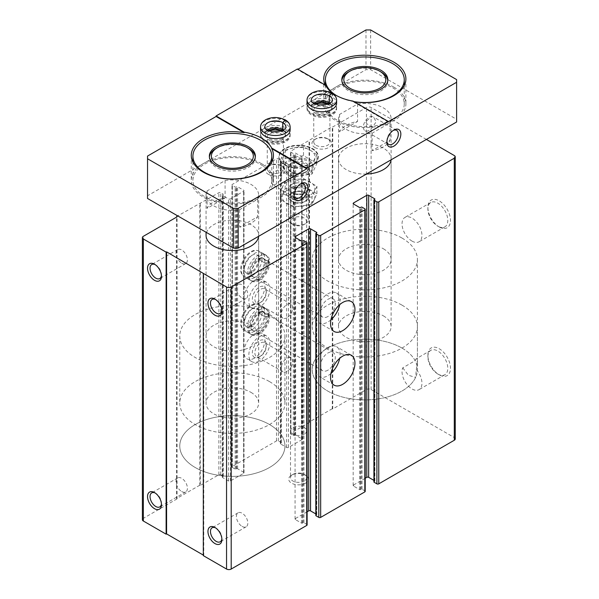 <?xml version="1.0" encoding="UTF-8"?>
<svg xmlns="http://www.w3.org/2000/svg" width="599" height="599" viewBox="0 0 599 599"><rect width="100%" height="100%" fill="white"/><g stroke="black" fill="none" stroke-linecap="round" stroke-linejoin="round"><path stroke-width="0.45" stroke-dasharray="3 2.25" d="M416.32 369.605L417.398 362.35L416.05 358.861L415.122 360.695L402.76 367.831A14.077 8.124 -120 0 0 411.992 388.946A14.077 8.124 -120 0 0 419.03 389.642A14.077 8.124 -120 0 0 416.32 369.605L415.586 377.445A52.585 30.362 180 0 1 357.91 399.638A52.585 30.362 180 0 1 312.236 369.538A52.585 30.362 180 0 1 344.695 341.49A52.585 30.362 180 0 1 402.004 348.071A52.585 30.362 180 0 1 415.122 360.695M437.832 374.031A14.077 8.124 -120 0 0 444.87 374.727A14.077 8.124 -120 0 0 444.87 358.472A14.077 8.124 -120 0 0 430.793 350.348A14.077 8.124 -120 0 0 427.881 356.787A14.077 8.124 -120 0 0 437.832 374.031L439.187 374.809A15.986 9.232 -120 0 0 450.485 368.28A15.986 9.232 -120 0 0 439.187 348.708A15.986 9.232 -120 0 0 427.881 355.229A15.986 9.232 -120 0 0 439.187 374.809L437.832 374.031M402.76 367.831L408.391 375.236L415.586 377.445M439.187 226.954A15.986 9.232 -120 0 0 450.485 220.425A15.986 9.232 -120 0 0 439.187 200.845A15.986 9.232 -120 0 0 427.881 207.374A15.986 9.232 -120 0 0 439.187 226.954L437.832 226.175A14.077 8.124 -120 0 0 444.87 226.871A14.077 8.124 -120 0 0 444.87 210.616A14.077 8.124 -120 0 0 430.793 202.492A14.077 8.124 -120 0 0 427.881 208.931A14.077 8.124 -120 0 0 437.832 226.175L439.187 226.954M426.398 139.432L371.095 107.498A3.287 1.894 0 0 0 366.446 107.498L332.752 126.958L332.28 126.688L290.919 151.105A1.318 0.756 0 0 0 290.53 151.644A1.318 0.756 0 0 0 290.919 152.183L293.24 153.524A0.659 0.382 0 0 0 294.169 153.524L294.753 153.187A0.659 0.382 0 0 1 295.681 153.187L301.724 156.676A1.318 0.756 0 0 1 302.106 157.215A1.318 0.756 0 0 1 301.724 157.747L288.478 165.399A1.318 0.756 0 0 1 286.622 165.399L280.579 161.91A0.659 0.382 0 0 1 280.579 161.371L281.156 161.034A0.659 0.382 0 0 0 281.156 160.502L278.37 158.885A1.318 0.756 0 0 0 276.513 158.885L232.352 184.38A1.318 0.756 0 0 0 231.97 184.919A1.318 0.756 0 0 0 232.352 185.45L235.145 187.068A0.659 0.382 0 0 0 236.073 187.068L236.657 186.731A0.659 0.382 0 0 1 237.586 186.731L243.628 190.22A1.318 0.756 0 0 1 244.01 190.752A1.318 0.756 0 0 1 243.628 191.291L230.383 198.935A1.318 0.756 0 0 1 228.518 198.935L222.476 195.446A0.659 0.382 0 0 1 222.476 194.915L223.06 194.578A0.659 0.382 0 0 0 223.06 194.039L220.739 192.698A1.318 0.756 0 0 0 218.875 192.698L177.746 215.91M455.255 438.902A3.287 1.894 0 0 0 454.289 437.562L371.095 389.53A3.287 1.894 0 0 0 366.446 389.53L332.752 408.982L332.752 126.958M332.752 408.982L332.28 408.72L332.28 126.688M332.28 408.72L309.047 422.13L309.047 140.106M309.047 422.13L309.511 422.4L309.511 140.376M309.511 422.4L290.919 433.137A1.318 0.756 0 0 0 290.53 433.676A1.318 0.756 0 0 0 290.919 434.208L293.24 435.548A0.659 0.382 0 0 0 294.169 435.548L294.753 435.218L294.753 153.187M200.283 203.435L200.283 485.46L218.875 474.73A1.318 0.756 0 0 1 220.739 474.73L223.06 476.07A0.659 0.382 0 0 1 223.06 476.609L222.476 476.939A0.659 0.382 0 0 0 222.476 477.478L228.518 480.967A1.318 0.756 0 0 0 230.383 480.967L243.628 473.322A1.318 0.756 0 0 0 244.01 472.783A1.318 0.756 0 0 0 243.628 472.244L237.586 468.755A0.659 0.382 0 0 0 236.657 468.755L236.073 469.092A0.659 0.382 0 0 1 235.145 469.092L232.352 467.482A1.318 0.756 0 0 1 231.97 466.943A1.318 0.756 0 0 1 232.352 466.411L276.513 440.916A1.318 0.756 0 0 1 278.37 440.916L281.156 442.526A0.659 0.382 0 0 1 281.156 443.065L280.579 443.402A0.659 0.382 0 0 0 280.579 443.934L286.622 447.423A1.318 0.756 0 0 0 288.478 447.423L301.724 439.778A1.318 0.756 0 0 0 302.106 439.239A1.318 0.756 0 0 0 301.724 438.708L295.681 435.218A0.659 0.382 0 0 0 294.753 435.218M254.433 331.299A14.788 8.536 -60 0 1 247.035 332.033A14.788 8.536 -60 0 1 247.035 314.954A14.788 8.536 -60 0 1 261.83 306.418A14.788 8.536 -60 0 1 264.092 318.264A14.788 8.536 -60 0 1 254.433 331.299M254.433 277.629A14.788 8.536 -60 0 1 247.035 278.363A14.788 8.536 -60 0 1 247.035 261.284A14.788 8.536 -60 0 1 261.83 252.748A14.788 8.536 -60 0 1 264.092 264.601A14.788 8.536 -60 0 1 254.433 277.629M254.433 358.135A14.788 8.536 -60 0 1 247.035 358.868A14.788 8.536 -60 0 1 247.035 341.789A14.788 8.536 -60 0 1 261.83 333.254A14.788 8.536 -60 0 1 264.092 345.099A14.788 8.536 -60 0 1 254.433 358.135M254.433 304.464A14.788 8.536 -60 0 1 247.035 305.198A14.788 8.536 -60 0 1 247.035 288.119A14.788 8.536 -60 0 1 261.83 279.583A14.788 8.536 -60 0 1 264.092 291.436A14.788 8.536 -60 0 1 254.433 304.464M200.283 485.46L199.819 485.197L199.819 203.166M199.819 485.197L176.585 498.608L176.585 217.115M176.585 498.608L177.049 498.877L177.049 216.853M177.049 498.877L143.348 518.337A3.287 1.894 0 0 0 142.39 519.677M203.308 555.093L203.772 555.363L203.772 273.339M203.772 555.363L203.308 555.632M307.107 524.911A1.318 0.756 0 0 0 306.718 524.372L303.933 522.762A0.659 0.382 0 0 0 303.004 522.762L302.42 523.099L302.42 241.068M307.107 511.808L295.449 518.532A1.318 0.756 0 0 0 295.067 519.071A1.318 0.756 0 0 0 295.449 519.61L301.492 523.099A0.659 0.382 0 0 0 302.42 523.099M315.823 513.927L316.594 514.376L316.594 232.884L316.594 514.915A0.659 0.382 0 0 0 316.594 514.376M316.594 514.915L316.017 515.245A0.659 0.382 0 0 0 315.823 515.514M365.203 491.367A1.318 0.756 0 0 0 364.821 490.828L362.028 489.218A0.659 0.382 0 0 0 361.1 489.218L360.516 489.555L360.516 207.524M365.203 478.264L353.545 484.995A1.318 0.756 0 0 0 353.163 485.527A1.318 0.756 0 0 0 353.545 486.066L359.587 489.555A0.659 0.382 0 0 0 360.516 489.555M373.918 480.383L374.697 480.832L374.697 199.34L374.697 481.371A0.659 0.382 0 0 0 374.697 480.832M374.697 481.371L374.113 481.708A0.659 0.382 0 0 0 373.918 481.97M305.557 483.183A9.861 5.691 180 0 1 291.616 483.183A9.861 5.691 180 0 1 291.616 475.134A9.861 5.691 180 0 1 305.557 475.134A9.861 5.691 180 0 1 305.557 483.183M305.557 201.152A9.861 5.691 180 0 1 291.616 201.152A9.861 5.691 180 0 1 291.616 193.103A9.861 5.691 180 0 1 305.557 193.103A9.861 5.691 180 0 1 305.557 201.152L304.299 201.878A8.079 4.665 180 0 1 292.874 201.878A8.079 4.665 180 0 1 290.508 198.583A8.079 4.665 180 0 1 298.587 193.919A8.079 4.665 180 0 1 306.666 198.583A8.079 4.665 180 0 1 304.299 201.878L305.557 201.152M206.063 335.994A26.289 15.177 180 0 1 222.296 321.97A26.289 15.177 180 0 1 250.944 325.257A26.289 15.177 180 0 1 258.648 335.994A26.289 15.177 180 0 1 232.352 351.171A26.289 15.177 180 0 1 206.063 335.994L206.063 235.362A26.289 15.177 180 0 1 222.296 221.338A26.289 15.177 180 0 1 250.944 224.632A26.289 15.177 180 0 1 258.648 235.362A26.289 15.177 180 0 1 258.596 236.313M366.461 174.039A26.289 15.177 180 0 1 338.525 158.885A26.289 15.177 180 0 1 354.758 144.861A26.289 15.177 180 0 1 383.412 148.155A26.289 15.177 180 0 1 391.11 158.885A26.289 15.177 180 0 1 391.057 159.836M411.992 241.09A14.077 8.124 -120 0 0 419.03 241.786A14.077 8.124 -120 0 0 421.187 230.51A14.077 8.124 -120 0 0 411.992 218.103A14.077 8.124 -120 0 0 404.954 217.407A14.077 8.124 -120 0 0 402.798 228.683A14.077 8.124 -120 0 0 411.992 241.09M242.116 298.047A8.079 4.665 -120 0 0 246.159 298.444A8.079 4.665 -120 0 0 246.159 289.115A8.079 4.665 -120 0 0 238.073 284.45A8.079 4.665 -120 0 0 236.837 290.927A8.079 4.665 -120 0 0 242.116 298.047M221.87 310.394A8.079 4.665 -120 0 0 221.9 309.72A8.079 4.665 -120 0 0 216.187 299.822A8.079 4.665 -120 0 0 215.588 299.515M181.692 263.163A8.079 4.665 -120 0 0 185.735 263.56A8.079 4.665 -120 0 0 185.735 254.231A8.079 4.665 -120 0 0 177.656 249.566A8.079 4.665 -120 0 0 176.413 256.043A8.079 4.665 -120 0 0 181.692 263.163M161.445 275.51A8.079 4.665 -120 0 0 161.475 274.836A8.079 4.665 -120 0 0 155.762 264.938A8.079 4.665 -120 0 0 155.163 264.631M242.116 526.409A8.079 4.665 -120 0 0 246.159 526.806A8.079 4.665 -120 0 0 246.159 517.476A8.079 4.665 -120 0 0 238.073 512.811A8.079 4.665 -120 0 0 236.837 519.288A8.079 4.665 -120 0 0 242.116 526.409M221.87 538.748A8.079 4.665 -120 0 0 221.9 538.082A8.079 4.665 -120 0 0 216.187 528.183A8.079 4.665 -120 0 0 215.588 527.876M181.692 491.524A8.079 4.665 -120 0 0 185.735 491.921A8.079 4.665 -120 0 0 185.735 482.592A8.079 4.665 -120 0 0 177.656 477.927A8.079 4.665 -120 0 0 176.413 484.404A8.079 4.665 -120 0 0 181.692 491.524M161.445 503.864A8.079 4.665 -120 0 0 161.475 503.197A8.079 4.665 -120 0 0 155.762 493.299A8.079 4.665 -120 0 0 155.163 492.992M286.966 317.769A8.079 4.665 -60 0 1 282.93 318.174A8.079 4.665 -60 0 1 282.93 308.837A8.079 4.665 -60 0 1 291.009 304.172A8.079 4.665 -60 0 1 292.245 310.649A8.079 4.665 -60 0 1 286.966 317.769M260.572 302.532A8.079 4.665 -60 0 1 256.529 302.929A8.079 4.665 -60 0 1 256.529 293.6A8.079 4.665 -60 0 1 264.608 288.935A8.079 4.665 -60 0 1 266.285 292.634A8.079 4.665 -60 0 1 260.572 302.532L259.315 303.259A9.861 5.691 -60 0 1 252.344 299.23A9.861 5.691 -60 0 1 259.315 287.153A9.861 5.691 -60 0 1 266.285 291.181A9.861 5.691 -60 0 1 259.315 303.259L260.572 302.532M259.315 307.28A14.788 8.536 -60 0 1 251.917 308.013A14.788 8.536 -60 0 1 251.917 290.934A14.788 8.536 -60 0 1 266.705 282.399A14.788 8.536 -60 0 1 268.973 294.251A14.788 8.536 -60 0 1 259.315 307.28M286.966 371.44A8.079 4.665 -60 0 1 282.93 371.837A8.079 4.665 -60 0 1 282.93 362.507A8.079 4.665 -60 0 1 291.009 357.843A8.079 4.665 -60 0 1 292.245 364.319A8.079 4.665 -60 0 1 286.966 371.44M260.572 356.203A8.079 4.665 -60 0 1 256.529 356.6A8.079 4.665 -60 0 1 256.529 347.27A8.079 4.665 -60 0 1 264.608 342.606A8.079 4.665 -60 0 1 266.285 346.304A8.079 4.665 -60 0 1 260.572 356.203L259.315 356.929A9.861 5.691 -60 0 1 252.344 352.901A9.861 5.691 -60 0 1 259.315 340.824A9.861 5.691 -60 0 1 266.285 344.852A9.861 5.691 -60 0 1 259.315 356.929L260.572 356.203M259.315 360.95A14.788 8.536 -60 0 1 251.917 361.684A14.788 8.536 -60 0 1 251.917 344.605A14.788 8.536 -60 0 1 266.705 336.069A14.788 8.536 -60 0 1 268.973 347.922A14.788 8.536 -60 0 1 259.315 360.95M330.933 319.821A17.251 9.958 -60 0 1 327.87 322.037A17.251 9.958 -60 0 1 319.245 322.898A17.251 9.958 -60 0 1 319.245 302.974A17.251 9.958 -60 0 1 336.496 293.008A17.251 9.958 -60 0 1 339.678 304.674M327.87 316.542A10.52 6.072 -60 0 1 322.606 317.058A10.52 6.072 -60 0 1 322.606 304.913A10.52 6.072 -60 0 1 333.126 298.841A10.52 6.072 -60 0 1 334.736 307.272A10.52 6.072 -60 0 1 327.87 316.542M259.315 276.963A10.52 6.072 -60 0 1 254.051 277.479A10.52 6.072 -60 0 1 254.051 265.335A10.52 6.072 -60 0 1 264.571 259.262A10.52 6.072 -60 0 1 266.181 267.693A10.52 6.072 -60 0 1 259.315 276.963M259.315 280.444A14.788 8.536 -60 0 1 251.917 281.178A14.788 8.536 -60 0 1 251.917 264.107A14.788 8.536 -60 0 1 266.705 255.563A14.788 8.536 -60 0 1 268.973 267.416A14.788 8.536 -60 0 1 259.315 280.444M330.933 373.491A17.251 9.958 -60 0 1 327.87 375.708A17.251 9.958 -60 0 1 319.245 376.561A17.251 9.958 -60 0 1 319.245 356.637A17.251 9.958 -60 0 1 336.496 346.679A17.251 9.958 -60 0 1 339.678 358.337M327.87 370.212A10.52 6.072 -60 0 1 322.606 370.729A10.52 6.072 -60 0 1 322.606 358.584A10.52 6.072 -60 0 1 333.126 352.512A10.52 6.072 -60 0 1 334.736 360.942A10.52 6.072 -60 0 1 327.87 370.212M259.315 330.626A10.52 6.072 -60 0 1 254.051 331.15A10.52 6.072 -60 0 1 254.051 319.005A10.52 6.072 -60 0 1 264.571 312.933A10.52 6.072 -60 0 1 266.181 321.363A10.52 6.072 -60 0 1 259.315 330.626M259.315 334.115A14.788 8.536 -60 0 1 251.917 334.848A14.788 8.536 -60 0 1 251.917 317.769A14.788 8.536 -60 0 1 266.705 309.234A14.788 8.536 -60 0 1 268.973 321.086A14.788 8.536 -60 0 1 259.315 334.115M383.412 248.787A26.289 15.177 180 0 1 391.11 259.517A26.289 15.177 180 0 1 364.821 274.694A26.289 15.177 180 0 1 338.525 259.517A26.289 15.177 180 0 1 354.758 245.493A26.289 15.177 180 0 1 383.412 248.787M402.004 238.05A52.585 30.362 180 0 1 417.406 259.517A52.585 30.362 180 0 1 364.821 289.879A52.585 30.362 180 0 1 312.236 259.517A52.585 30.362 180 0 1 344.695 231.469A52.585 30.362 180 0 1 402.004 238.05M269.535 314.527A52.585 30.362 180 0 1 284.937 335.994A52.585 30.362 180 0 1 232.352 366.356A52.585 30.362 180 0 1 179.775 335.994A52.585 30.362 180 0 1 212.233 307.946A52.585 30.362 180 0 1 269.535 314.527M269.535 424.549A52.585 30.362 180 0 1 284.937 446.015A52.585 30.362 180 0 1 232.352 476.377A52.585 30.362 180 0 1 179.775 446.015A52.585 30.362 180 0 1 212.233 417.967A52.585 30.362 180 0 1 269.535 424.549A52.585 30.362 180 0 1 284.937 446.015A52.585 30.362 180 0 1 232.352 476.377A52.585 30.362 180 0 1 179.775 446.015A52.585 30.362 180 0 1 212.233 417.967A52.585 30.362 180 0 1 269.535 424.549M304.299 248.727A8.079 4.665 180 0 1 295.494 249.738A8.079 4.665 180 0 1 290.508 245.425A8.079 4.665 180 0 1 292.874 242.131A8.079 4.665 180 0 1 301.679 241.12A8.079 4.665 180 0 1 306.666 245.425A8.079 4.665 180 0 1 304.299 248.727M304.299 434.155A8.079 4.665 180 0 1 295.494 435.166A8.079 4.665 180 0 1 290.508 430.853A8.079 4.665 180 0 1 298.587 426.189A8.079 4.665 180 0 1 306.666 430.853A8.079 4.665 180 0 1 304.299 434.155M304.299 481.004A8.079 4.665 180 0 1 295.494 482.015A8.079 4.665 180 0 1 290.508 477.703A8.079 4.665 180 0 1 292.874 474.408A8.079 4.665 180 0 1 304.299 474.408A8.079 4.665 180 0 1 306.666 477.703A8.079 4.665 180 0 1 304.299 481.004M353.919 101.613A39.437 22.769 180 0 1 336.361 95.488M225.089 180.524A26.289 15.177 0 0 1 250.944 184.38A26.289 15.177 0 0 1 258.648 195.117A26.289 15.177 0 0 1 257.622 199.31L239.622 209.702A26.289 15.177 0 0 1 206.063 195.117A26.289 15.177 0 0 1 207.089 190.916L225.089 180.524L225.089 197.969A26.289 15.177 0 0 0 207.089 208.362L225.089 197.969M357.551 104.046A26.289 15.177 0 0 1 383.412 107.902A26.289 15.177 0 0 1 391.11 118.639A26.289 15.177 0 0 1 390.084 122.832L372.084 133.225A26.289 15.177 0 0 1 338.525 118.639A26.289 15.177 0 0 1 339.551 114.439L357.551 104.046L357.551 121.492A26.289 15.177 0 0 0 339.551 131.885L357.551 121.492M456.61 121.994L456.61 119.306L370.631 69.664L365.982 69.664L147.534 195.783L147.534 198.471M268.374 174.316A9.861 5.691 0 0 0 282.316 174.316A9.861 5.691 0 0 0 282.316 166.267A9.861 5.691 0 0 0 268.374 166.267A9.861 5.691 0 0 0 268.374 174.316M314.857 147.481A9.861 5.691 0 0 0 328.799 147.481A9.861 5.691 0 0 0 328.799 139.432A9.861 5.691 0 0 0 314.857 139.432A9.861 5.691 0 0 0 314.857 147.481M284.645 164.927A19.722 11.381 0 0 0 306.134 167.391A19.722 11.381 0 0 0 318.309 156.878A19.722 11.381 0 0 0 298.587 145.49A19.722 11.381 0 0 0 278.864 156.878A19.722 11.381 0 0 0 284.645 164.927M272.717 174.122C273.204 173.74 273.444 174.189 273.429 175.47L272.717 184.709C271.587 184.005 271.587 180.471 272.717 174.122A8.079 4.665 -60 0 1 280.16 170.453A8.079 4.665 -60 0 1 281.403 176.922A8.079 4.665 -60 0 1 276.124 184.043A8.079 4.665 -60 0 1 272.717 184.709L295.614 198.029M293.974 195.004A8.079 4.665 -60 0 1 293.937 194.331A8.079 4.665 -60 0 1 299.65 184.432A8.079 4.665 -60 0 1 300.249 184.125M388.055 121.859L353.051 101.65A41.084 23.72 0 0 0 354.346 101.86M353.051 101.111L353.051 101.65M325.459 85.178L325.459 85.717L297.426 69.529L297.89 69.259M297.426 68.99L297.426 69.529M369.081 130.38A8.079 4.665 -60 0 1 365.038 130.777A8.079 4.665 -60 0 1 364.754 121.964A8.079 4.665 -60 0 1 372.488 116.52L373.536 117.022L376.179 121.829L372.488 127.108A8.079 4.665 -60 0 1 369.081 130.38M386.924 141.334A8.079 4.665 -60 0 1 386.894 140.66A8.079 4.665 -60 0 1 392.607 130.769A8.079 4.665 -60 0 1 393.206 130.462M372.488 127.108C369.59 126.097 367.299 124.465 365.622 122.203C367.322 119.987 369.605 118.093 372.488 116.52M370.631 69.664L370.631 29.95M456.61 119.306L456.61 79.592M147.534 195.783L147.534 156.069M365.982 69.664L365.982 29.95M336.616 108.838A14.788 8.536 0 0 0 321.828 100.303A14.788 8.536 0 0 0 307.04 108.838A14.788 8.536 0 0 0 311.368 114.881A14.788 8.536 0 0 0 327.488 116.73A14.788 8.536 0 0 0 336.616 108.838L336.616 103.208A14.788 8.536 0 0 0 321.828 94.672A14.788 8.536 0 0 0 307.04 103.208L307.04 107.101A14.788 8.536 180 0 1 316.085 99.232A14.788 8.536 180 0 1 332.153 100.984L329.667 103.762L329.24 102.788M290.141 135.673A14.788 8.536 0 0 0 275.345 127.138A14.788 8.536 0 0 0 260.558 135.673A14.788 8.536 0 0 0 264.893 141.716A14.788 8.536 0 0 0 281.006 143.565A14.788 8.536 0 0 0 290.141 135.673L290.141 130.043A14.788 8.536 0 0 0 275.345 121.5A14.788 8.536 0 0 0 260.558 130.043L260.558 133.929A14.788 8.536 180 0 1 269.602 126.067A14.788 8.536 180 0 1 285.678 127.819L283.192 130.597L282.758 129.624M325.092 84.968A41.084 23.72 0 0 0 325.459 85.717M269.632 172.138A8.079 4.665 0 0 0 278.438 173.148A8.079 4.665 0 0 0 283.424 168.836A8.079 4.665 0 0 0 281.058 165.541A8.079 4.665 0 0 0 269.632 165.541A8.079 4.665 0 0 0 267.266 168.836A8.079 4.665 0 0 0 269.632 172.138M269.378 131.144A9.861 5.691 0 0 0 268.374 139.702L269.632 140.428A8.079 4.665 0 0 0 281.058 140.428A8.079 4.665 0 0 0 283.424 137.126A8.079 4.665 0 0 0 275.345 132.461A8.079 4.665 0 0 0 267.266 137.126A8.079 4.665 0 0 0 269.632 140.428L268.374 139.702A9.861 5.691 0 0 0 282.316 139.702A9.861 5.691 0 0 0 281.313 131.144M316.115 145.302A8.079 4.665 0 0 0 324.92 146.313A8.079 4.665 0 0 0 329.907 142.008A8.079 4.665 0 0 0 327.541 138.706A8.079 4.665 0 0 0 316.115 138.706A8.079 4.665 0 0 0 313.749 142.008A8.079 4.665 0 0 0 316.115 145.302M315.86 104.308A9.861 5.691 0 0 0 314.857 112.867L316.115 113.593A8.079 4.665 0 0 0 327.541 113.593A8.079 4.665 0 0 0 329.907 110.298A8.079 4.665 0 0 0 321.828 105.634A8.079 4.665 0 0 0 313.749 110.298A8.079 4.665 0 0 0 316.115 113.593L314.857 112.867A9.861 5.691 0 0 0 328.799 112.867A9.861 5.691 0 0 0 327.795 104.308M383.412 315.868A26.289 15.177 180 0 1 391.11 326.605A26.289 15.177 180 0 1 364.821 341.782A26.289 15.177 180 0 1 338.525 326.605A26.289 15.177 180 0 1 354.758 312.581A26.289 15.177 180 0 1 383.412 315.868M390.084 122.832L390.084 140.278L372.084 150.671A26.289 15.177 0 0 0 390.084 140.278M372.084 133.225L372.084 150.671M339.551 114.439L339.551 131.885M402.004 305.138A52.585 30.362 180 0 1 417.406 326.605A52.585 30.362 180 0 1 364.821 356.959A52.585 30.362 180 0 1 312.236 326.605A52.585 30.362 180 0 1 344.695 298.557A52.585 30.362 180 0 1 402.004 305.138M402.004 348.071A52.585 30.362 180 0 1 417.406 369.538A52.585 30.362 180 0 1 364.821 399.9A52.585 30.362 180 0 1 312.236 369.538A52.585 30.362 180 0 1 344.695 341.49A52.585 30.362 180 0 1 402.004 348.071M393.865 87.11A41.084 23.72 180 0 1 405.897 103.882A41.084 23.72 180 0 1 364.821 127.594A41.084 23.72 180 0 1 323.737 103.882A41.084 23.72 180 0 1 349.097 81.966A41.084 23.72 180 0 1 393.865 87.11M392.704 87.776A39.437 22.769 180 0 1 404.258 103.882A39.437 22.769 180 0 1 364.821 126.651A39.437 22.769 180 0 1 325.377 103.882A39.437 22.769 180 0 1 349.726 82.842A39.437 22.769 180 0 1 392.704 87.776M261.404 163.587A41.084 23.72 180 0 1 273.436 180.351A41.084 23.72 180 0 1 232.352 204.072A41.084 23.72 180 0 1 191.276 180.351A41.084 23.72 180 0 1 216.636 158.443A41.084 23.72 180 0 1 261.404 163.587M260.243 164.253A39.437 22.769 180 0 1 271.796 180.351A39.437 22.769 180 0 1 232.352 203.121A39.437 22.769 180 0 1 192.915 180.351A39.437 22.769 180 0 1 217.265 159.319A39.437 22.769 180 0 1 260.243 164.253M250.944 392.345A26.289 15.177 180 0 1 258.648 403.082A26.289 15.177 180 0 1 232.352 418.259A26.289 15.177 180 0 1 206.063 403.082A26.289 15.177 180 0 1 222.296 389.058A26.289 15.177 180 0 1 250.944 392.345M257.622 199.31L257.622 216.748L239.622 227.141A26.289 15.177 0 0 0 257.622 216.748M239.622 209.702L239.622 227.141M207.089 190.916L207.089 208.362M269.535 381.615A52.585 30.362 180 0 1 284.937 403.082A52.585 30.362 180 0 1 232.352 433.436A52.585 30.362 180 0 1 179.775 403.082A52.585 30.362 180 0 1 212.233 375.034A52.585 30.362 180 0 1 269.535 381.615M284.645 164.658A19.722 11.381 0 0 0 312.528 164.658A19.722 11.381 0 0 0 318.309 156.609A19.722 11.381 0 0 0 298.587 145.22A19.722 11.381 0 0 0 278.864 156.609A19.722 11.381 0 0 0 284.645 164.658L284.877 164.792A19.393 11.194 0 0 0 312.296 164.792A19.393 11.194 0 0 0 312.296 148.956A19.393 11.194 0 0 0 284.877 148.956A19.393 11.194 0 0 0 284.877 164.792L284.645 164.658M255.316 157.028A23.009 13.283 180 0 1 255.361 157.851A23.009 13.283 180 0 1 232.352 171.134A23.009 13.283 180 0 1 209.351 157.851A23.009 13.283 180 0 1 209.395 157.028M216.089 148.462A23.009 13.283 180 0 1 248.622 148.455M387.778 80.551A23.009 13.283 180 0 1 387.823 81.374A23.009 13.283 180 0 1 364.821 94.657A23.009 13.283 180 0 1 341.812 81.374A23.009 13.283 180 0 1 341.857 80.551M348.551 71.985A23.009 13.283 180 0 1 381.084 71.985M331.958 93.174L332.415 94.155L332.415 101.134A14.788 8.536 180 0 1 336.616 107.101A14.788 8.536 180 0 1 321.828 115.637A14.788 8.536 180 0 1 307.04 107.101C307.16 110.755 309.863 115.839 321.948 116.535C333.688 115.757 336.451 110.912 336.616 107.101L336.616 103.208M331.719 93.04L332.153 94.013L332.153 100.984M329.285 102.818L329.742 103.807L332.415 101.134M285.483 120.01L285.933 120.991L285.933 127.969A14.788 8.536 180 0 1 290.141 133.929A14.788 8.536 180 0 1 275.345 142.472A14.788 8.536 180 0 1 260.558 133.929C260.677 137.59 263.38 142.674 275.465 143.371C287.206 142.584 289.968 137.74 290.141 133.929L290.141 130.043M285.244 119.867L285.678 120.841L285.678 127.819M282.81 129.654L283.26 130.634L285.933 127.969M287.086 190.482A16.27 9.389 0 0 0 294.379 206.198A16.27 9.389 0 0 0 314.303 194.697A16.27 9.389 0 0 0 287.086 190.482M291.616 193.103L291.616 193.103A9.861 5.691 0 0 0 291.616 201.152A9.861 5.691 0 0 0 305.557 201.152A9.861 5.691 0 0 0 305.557 193.103A9.861 5.691 0 0 0 291.616 193.103L292.874 192.376A8.079 4.665 0 0 0 290.508 195.671A8.079 4.665 0 0 0 298.587 200.336A8.079 4.665 0 0 0 306.666 195.671A8.079 4.665 0 0 0 304.299 192.376A8.079 4.665 0 0 0 292.874 192.376L291.616 193.103M293.675 207.119L280.257 199.37L285.169 188.79L303.498 185.952L316.916 193.702L312.004 204.281L293.675 207.119L293.675 199.714L312.004 196.876L316.916 186.296L303.498 178.547L285.169 181.385L280.257 191.965L293.675 199.714M303.498 185.952L303.498 178.547M316.916 193.702L316.916 186.296M285.169 188.79L285.169 181.385M280.257 199.37L280.257 191.965M312.004 204.281L312.004 196.876M291.616 184.514A9.861 5.691 0 0 0 291.616 192.564A9.861 5.691 0 0 0 305.557 192.564A9.861 5.691 0 0 0 305.557 184.514A9.861 5.691 0 0 0 291.616 184.514M287.086 181.901A16.27 9.389 0 0 0 294.379 197.61A16.27 9.389 0 0 0 314.303 186.109A16.27 9.389 0 0 0 287.086 181.901M292.874 186.693A8.079 4.665 0 0 0 290.508 189.995A8.079 4.665 0 0 0 292.874 193.29A8.079 4.665 0 0 0 304.299 193.29A8.079 4.665 0 0 0 306.666 189.995A8.079 4.665 0 0 0 301.679 185.683A8.079 4.665 0 0 0 292.874 186.693M288.269 172.227A14.593 8.423 180 0 1 283.993 166.267A14.593 8.423 180 0 1 298.587 157.844A14.593 8.423 180 0 1 313.18 166.267A14.593 8.423 180 0 1 304.172 174.054A14.593 8.423 180 0 1 288.269 172.227M316.916 163.43L303.498 155.688L285.169 158.518L280.257 169.105L293.675 176.847L312.004 174.017L316.916 163.43L316.916 154.797L312.004 165.376L302.839 166.043L293.675 168.214L286.966 163.587L280.257 160.465L285.169 149.885L294.334 147.713L303.498 147.047L310.207 150.169L316.916 154.797M288.269 173.568A14.593 8.423 180 0 1 283.993 167.608A14.593 8.423 180 0 1 298.587 159.184A14.593 8.423 180 0 1 313.18 167.608A14.593 8.423 180 0 1 304.172 175.395A14.593 8.423 180 0 1 288.269 173.568M291.616 223.659L291.616 223.659A9.861 5.691 180 0 1 288.725 219.631A9.861 5.691 180 0 1 298.587 213.94A9.861 5.691 180 0 1 308.448 219.631A9.861 5.691 180 0 1 305.557 223.659A9.861 5.691 180 0 1 291.616 223.659L293.038 224.483A7.847 4.53 180 0 1 293.038 218.073A7.847 4.53 180 0 1 304.135 218.073A7.847 4.53 180 0 1 304.135 224.483A7.847 4.53 180 0 1 293.038 224.483L291.616 223.659M303.498 147.047L303.498 155.688M285.169 149.885L285.169 158.518M280.257 160.465L280.257 169.105M293.675 168.214L293.675 176.847M312.004 165.376L312.004 174.017M294.334 147.713A16.435 9.487 180 0 1 310.207 150.169A16.435 9.487 180 0 1 314.46 159.334A16.435 9.487 180 0 1 302.839 166.043A16.435 9.487 180 0 1 286.966 163.587A16.435 9.487 180 0 1 282.713 154.422A16.435 9.487 180 0 1 294.334 147.713M268.262 261.613A14.788 8.536 -60 0 1 261.748 276.409A14.788 8.536 -60 0 1 250.404 280.31C252.905 281.755 255.915 281.433 259.434 279.344C264.983 275.488 268.135 269.864 268.884 262.474L268.262 261.613L262.22 258.124A14.788 8.536 -60 0 1 255.706 272.919A14.788 8.536 -60 0 1 244.362 276.82A14.788 8.536 -60 0 1 244.362 259.741A14.788 8.536 -60 0 1 259.157 251.206A14.788 8.536 -60 0 1 262.22 257.825L258.573 258.805L259.195 259.689L265.237 263.178L268.884 262.197L268.262 261.314L262.22 257.825M268.884 262.474L265.237 263.231L259.195 259.749L258.573 258.888L262.22 258.124M268.262 315.284A14.788 8.536 -60 0 1 261.748 330.079A14.788 8.536 -60 0 1 250.404 333.98C252.905 335.418 255.915 335.096 259.434 333.007C264.983 329.151 268.135 323.527 268.884 316.145L268.262 315.284L262.22 311.794A14.788 8.536 -60 0 1 255.706 326.59A14.788 8.536 -60 0 1 244.362 330.491A14.788 8.536 -60 0 1 244.362 313.412A14.788 8.536 -60 0 1 259.157 304.876A14.788 8.536 -60 0 1 262.22 311.495L258.573 312.476L259.195 313.359L265.237 316.849L268.884 315.868L268.262 314.984L262.22 311.495M268.884 316.145L265.237 316.901L259.195 313.412L258.573 312.558L262.22 311.794M454.289 437.562L454.289 155.538M371.095 389.53L371.095 107.498M366.446 389.53L366.446 107.498M290.919 433.137L290.919 151.105M290.919 434.208L290.919 152.183M293.24 435.548L293.24 153.524M294.169 435.548L294.169 153.524M295.681 435.218L295.681 153.187M301.724 438.708L301.724 156.676M301.724 439.778L301.724 157.747M288.478 447.423L288.478 165.399M286.622 447.423L286.622 165.399M280.579 443.934L280.579 161.91M280.579 443.402L280.579 161.371M281.156 443.065L281.156 161.034M281.156 442.526L281.156 160.502M278.37 440.916L278.37 158.885M276.513 440.916L276.513 158.885M232.352 466.411L232.352 184.38M232.352 467.482L232.352 185.45M235.145 469.092L235.145 187.068M236.073 469.092L236.073 187.068M236.657 468.755L236.657 186.731M237.586 468.755L237.586 186.731M243.628 472.244L243.628 190.22M243.628 473.322L243.628 191.291M230.383 480.967L230.383 198.935M228.518 480.967L228.518 198.935M222.476 477.478L222.476 195.446M222.476 476.939L222.476 194.915M223.06 476.609L223.06 194.578M223.06 476.07L223.06 194.039M220.739 474.73L220.739 192.698M218.875 474.73L218.875 192.698M143.348 518.337L143.348 236.306M306.718 524.372L306.718 242.34M303.933 522.762L303.933 240.731M303.004 522.762L303.004 240.731M301.492 523.099L301.492 241.068M295.449 519.61L295.449 518.532M316.017 515.245L316.017 233.221M364.821 490.828L364.821 208.796M362.028 489.218L362.028 207.187M361.1 489.218L361.1 207.187M359.587 489.555L359.587 207.524M353.545 486.066L353.545 484.995M374.113 481.708L374.113 199.677M332.415 94.155A14.788 8.536 180 0 1 336.616 100.123M307.04 100.123A14.788 8.536 180 0 1 316.085 92.253A14.788 8.536 180 0 1 332.153 94.013M329.989 103.268A10.52 6.072 180 0 1 332.34 107.101L332.34 100.123A10.52 6.072 180 0 1 321.828 106.195A10.52 6.072 180 0 1 311.308 100.123L311.308 107.101A10.52 6.072 180 0 1 313.666 103.268M329.742 103.807C332.041 105.738 332.909 106.839 332.34 107.101A10.52 6.072 180 0 1 321.828 113.166A10.52 6.072 180 0 1 311.308 107.101L311.712 105.798L314.258 103.612M285.933 120.991A14.788 8.536 180 0 1 290.141 126.958M260.558 126.958A14.788 8.536 180 0 1 269.602 119.089A14.788 8.536 180 0 1 285.678 120.841M283.507 130.103A10.52 6.072 180 0 1 285.865 133.929L285.865 126.958A10.52 6.072 180 0 1 275.345 133.023A10.52 6.072 180 0 1 264.833 126.958L264.833 133.929A10.52 6.072 180 0 1 267.191 130.103M283.26 130.634C285.566 132.574 286.427 133.674 285.865 133.929A10.52 6.072 180 0 1 275.345 140.001A10.52 6.072 180 0 1 264.833 133.929L265.23 132.626L267.783 130.44M291.032 171.973A10.685 6.17 180 0 1 295.824 161.655A10.685 6.17 180 0 1 308.904 169.203A10.685 6.17 180 0 1 291.032 171.973M291.616 172.302A9.861 5.691 180 0 1 288.725 168.282A9.861 5.691 180 0 1 298.587 162.591A9.861 5.691 180 0 1 308.448 168.282A9.861 5.691 180 0 1 302.36 173.538A9.861 5.691 180 0 1 291.616 172.302M268.884 262.197C268.846 258.738 267.618 256.237 265.2 254.695L259.157 251.206C255.923 249.476 250.172 249.274 243.523 259.397C238.335 269.954 241.15 274.769 244.362 276.82L250.404 280.31A14.788 8.536 -60 0 1 250.404 263.231A14.788 8.536 -60 0 1 265.2 254.695A14.788 8.536 -60 0 1 268.262 261.314M265.237 263.231A10.52 6.072 -60 0 1 260.64 273.803A10.52 6.072 -60 0 1 252.546 276.611A10.52 6.072 -60 0 1 252.546 264.466A10.52 6.072 -60 0 1 263.058 258.394A10.52 6.072 -60 0 1 265.237 263.178M259.195 259.749A10.52 6.072 -60 0 1 254.597 270.314A10.52 6.072 -60 0 1 246.503 273.122A10.52 6.072 -60 0 1 246.503 260.977A10.52 6.072 -60 0 1 257.016 254.904A10.52 6.072 -60 0 1 259.195 259.689M268.884 315.868C268.846 312.408 267.618 309.908 265.2 308.358L259.157 304.876C255.923 303.146 250.172 302.944 243.523 313.067C238.335 323.625 241.15 328.439 244.362 330.491L250.404 333.98A14.788 8.536 -60 0 1 250.404 316.901A14.788 8.536 -60 0 1 265.2 308.358A14.788 8.536 -60 0 1 268.262 314.984M265.237 316.901A10.52 6.072 -60 0 1 260.64 327.473A10.52 6.072 -60 0 1 252.546 330.274A10.52 6.072 -60 0 1 252.546 318.136A10.52 6.072 -60 0 1 263.058 312.064A10.52 6.072 -60 0 1 265.237 316.849M259.195 313.412A10.52 6.072 -60 0 1 254.597 323.984A10.52 6.072 -60 0 1 246.503 326.792A10.52 6.072 -60 0 1 246.503 314.647A10.52 6.072 -60 0 1 257.016 308.575A10.52 6.072 -60 0 1 259.195 313.359M430.793 350.348L416.05 358.861M444.87 374.727L419.03 389.642M290.53 433.676L290.53 151.644M302.106 439.239L302.106 157.215M280.384 443.672L280.384 161.64M281.35 442.796L281.35 160.764M231.97 466.943L231.97 184.919M244.01 472.783L244.01 190.752M222.289 477.208L222.289 195.184M223.255 476.34L223.255 194.308M295.067 519.071L295.067 237.039M316.789 514.646L316.789 232.614M353.163 485.527L353.163 203.503M374.884 481.102L374.884 199.07M427.881 208.931L427.881 207.374M430.793 202.492L404.954 217.407M444.87 226.871L419.03 241.786M427.881 356.787L427.881 355.229M238.073 284.45L212.143 299.425M246.159 298.444L220.222 313.419M216.187 299.822L214.929 299.096M221.9 309.72L221.9 311.173M177.656 249.566L151.719 264.541M185.735 263.56L159.806 278.535M155.762 264.938L154.505 264.211M161.475 274.836L161.475 276.289M238.073 512.811L212.143 527.786M246.159 526.806L220.222 541.781M216.187 528.183L214.929 527.457M221.9 538.082L221.9 539.534M177.656 477.927L151.719 492.902M185.735 491.921L159.806 506.896M155.762 493.299L154.505 492.573M161.475 503.197L161.475 504.65M291.009 304.172L264.608 288.935M282.93 318.174L256.529 302.929M266.285 292.634L266.285 291.181M266.705 282.399L261.83 279.583M251.917 308.013L247.035 305.198M291.009 357.843L264.608 342.606M282.93 371.837L256.529 356.6M266.285 346.304L266.285 344.852M266.705 336.069L261.83 333.254M251.917 361.684L247.035 358.868M351.366 301.596L336.496 293.008M334.115 331.479L319.245 322.898M333.126 298.841L264.571 259.262M322.606 317.058L254.051 277.479M266.705 255.563L261.83 252.748M251.917 281.178L247.035 278.363M351.366 355.267L336.496 346.679M334.115 385.15L319.245 376.561M333.126 352.512L264.571 312.933M322.606 370.729L254.051 331.15M266.705 309.234L261.83 306.418M251.917 334.848L247.035 332.033M338.525 158.885L338.525 259.517M391.11 158.885L391.11 259.517M312.236 259.517L312.236 326.605M417.406 259.517L417.406 362.35M258.648 235.362L258.648 335.994M179.775 335.994L179.775 403.082M284.937 335.994L284.937 403.082M292.874 201.878L291.616 201.152M290.508 198.583L290.508 245.425M306.666 198.583L306.666 245.425M290.508 430.853L290.508 477.703M306.666 430.853L306.666 477.703M292.874 474.408L291.616 475.134M304.299 474.408L305.557 475.134M303.693 184.035L280.16 170.453M396.65 130.365L373.536 117.022M388.571 144.359L365.038 130.777M269.632 165.541L268.374 166.267M281.058 165.541L282.316 166.267M283.424 168.836L283.424 137.126M267.266 168.836L267.266 137.126M281.058 140.428L282.316 139.702M260.558 135.673L260.558 130.043M316.115 138.706L314.857 139.432M327.541 138.706L328.799 139.432M329.907 142.008L329.907 110.298M313.749 142.008L313.749 110.298M327.541 113.593L328.799 112.867M307.04 108.838L307.04 103.208M293.937 194.331L293.937 195.783M299.65 184.432L300.908 183.706M386.894 140.66L386.894 142.113M392.607 130.769L393.865 130.043M338.525 118.639L338.525 326.605M391.11 118.639L391.11 326.605M417.406 326.605L417.406 369.538M323.737 78.926L323.737 103.882M405.897 78.926L405.897 103.882M191.276 155.396L191.276 180.351M273.436 155.396L273.436 180.351M325.377 85.133L325.377 103.882M404.258 85.56L404.258 103.882M206.063 195.117L206.063 232.262M206.063 235.362L206.063 403.082M258.648 195.117L258.648 403.082M192.915 162.037L192.915 180.351M271.796 162.037L271.796 180.351M209.351 156.204L209.351 157.851M255.361 156.204L255.361 157.851M341.812 79.727L341.812 81.374M387.823 79.727L387.823 81.374M304.299 192.376L305.557 193.103M306.666 195.671L306.666 189.995M290.508 195.671L290.508 189.995M304.299 193.29L305.557 192.564M292.874 193.29L291.616 192.564M283.993 166.267L283.993 167.608M313.18 166.267L313.18 167.608M288.725 219.631L288.725 168.282C288.673 169.532 289.579 170.745 291.443 171.928C296.805 174.316 301.836 174.144 306.546 171.396L308.448 168.282L308.448 219.631M304.135 224.483L305.557 223.659M258.573 258.888C258.828 261.007 257.158 267.102 252.276 271.384C248.555 273.533 246.631 274.11 246.503 273.122L252.546 276.611C251.617 276.993 251.161 275.038 251.161 270.741L255.219 262.197C259.921 258.184 262.534 256.911 263.058 258.394L257.016 254.904C257.899 255.249 258.416 256.544 258.573 258.805M258.573 312.558C258.828 314.677 257.158 320.772 252.276 325.055C248.555 327.204 246.631 327.78 246.503 326.792L252.546 330.274C251.617 330.663 251.161 328.709 251.161 324.411L255.219 315.868C259.921 311.854 262.534 310.582 263.058 312.064L257.016 308.575C257.899 308.912 258.416 310.215 258.573 312.476"/><path stroke-width="0.9" d="M365.203 478.264L366.79 477.343A1.318 0.756 0 0 1 368.655 477.343L368.655 195.319L374.697 198.801A0.659 0.382 0 0 1 374.697 199.34L374.113 199.677A0.659 0.382 0 0 0 374.113 200.216L376.906 201.826A1.318 0.756 0 0 0 378.763 201.826L454.289 158.218A3.287 1.894 0 0 0 455.255 156.878A3.287 1.894 0 0 0 454.289 155.538L426.398 139.432M177.746 215.91L176.585 216.583L177.049 216.853L143.348 236.306A3.287 1.894 0 0 0 142.39 237.646A3.287 1.894 0 0 0 143.348 238.986L166.125 252.134L166.589 251.865L226.549 287.018A3.287 1.894 0 0 0 231.192 287.018L306.718 243.419A1.318 0.756 0 0 0 307.107 242.88A1.318 0.756 0 0 0 306.718 242.34L303.933 240.731A0.659 0.382 0 0 0 303.004 240.731L302.42 241.068A0.659 0.382 0 0 1 301.492 241.068L295.449 237.578L295.449 236.508A1.318 0.756 0 0 0 295.067 237.039A1.318 0.756 0 0 0 295.449 237.578M176.585 217.115L176.585 216.583M142.39 237.646L142.39 519.677A3.287 1.894 0 0 0 143.348 521.018L166.125 534.166L166.125 252.134M154.505 508.671A9.861 5.691 -120 0 0 161.475 504.65A9.861 5.691 -120 0 0 154.505 492.573A9.861 5.691 -120 0 0 147.534 496.601A9.861 5.691 -120 0 0 154.505 508.671M154.505 280.31A9.861 5.691 -120 0 0 161.475 276.289A9.861 5.691 -120 0 0 154.505 264.211A9.861 5.691 -120 0 0 147.534 268.24A9.861 5.691 -120 0 0 154.505 280.31M166.125 534.166L166.589 533.896L166.589 251.865M166.589 533.896L203.308 555.093M307.107 242.88L307.107 524.911A1.318 0.756 0 0 1 306.718 525.443L231.192 569.05A3.287 1.894 0 0 1 226.549 569.05L203.308 555.632L203.308 273.601M214.929 543.555A9.861 5.691 -120 0 0 221.9 539.534A9.861 5.691 -120 0 0 214.929 527.457A9.861 5.691 -120 0 0 207.958 531.485A9.861 5.691 -120 0 0 214.929 543.555M214.929 315.194A9.861 5.691 -120 0 0 221.9 311.173A9.861 5.691 -120 0 0 214.929 299.096A9.861 5.691 -120 0 0 207.958 303.124A9.861 5.691 -120 0 0 214.929 315.194M295.449 236.508L308.695 228.855A1.318 0.756 0 0 1 310.552 228.855L316.594 232.345A0.659 0.382 0 0 1 316.594 232.884L316.017 233.221A0.659 0.382 0 0 0 316.017 233.752L318.803 235.362A1.318 0.756 0 0 0 320.667 235.362L364.821 209.875A1.318 0.756 0 0 0 365.203 209.336A1.318 0.756 0 0 0 364.821 208.796L362.028 207.187A0.659 0.382 0 0 0 361.1 207.187L360.516 207.524A0.659 0.382 0 0 1 359.587 207.524L353.545 204.034L353.545 202.964A1.318 0.756 0 0 0 353.163 203.503A1.318 0.756 0 0 0 353.545 204.034M307.107 511.808L308.695 510.887L308.695 228.855M315.823 513.927L310.552 510.887A1.318 0.756 0 0 0 308.695 510.887M315.823 233.49L315.823 515.514A0.659 0.382 0 0 0 316.017 515.784L318.803 517.394A1.318 0.756 0 0 0 320.667 517.394L364.821 491.899A1.318 0.756 0 0 0 365.203 491.367L365.203 209.336M342.74 384.296A17.251 9.958 -60 0 1 334.115 385.15A17.251 9.958 -60 0 1 334.115 365.225A17.251 9.958 -60 0 1 351.366 355.267A17.251 9.958 -60 0 1 354.016 369.089A17.251 9.958 -60 0 1 342.74 384.296M342.74 330.626A17.251 9.958 -60 0 1 334.115 331.479A17.251 9.958 -60 0 1 334.115 311.562A17.251 9.958 -60 0 1 351.366 301.596A17.251 9.958 -60 0 1 354.016 315.426A17.251 9.958 -60 0 1 342.74 330.626M353.545 202.964L366.79 195.319A1.318 0.756 0 0 1 368.655 195.319M368.655 477.343L373.918 480.383M373.918 199.946L373.918 481.97A0.659 0.382 0 0 0 374.113 482.24L376.906 483.85A1.318 0.756 0 0 0 378.763 483.85L454.289 440.25A3.287 1.894 0 0 0 455.255 438.902L455.255 156.878M258.596 236.313A26.289 15.177 180 0 1 231.536 250.539A26.289 15.177 180 0 1 206.063 235.362L206.063 232.262M391.057 159.836A26.289 15.177 180 0 1 366.461 174.039M215.588 299.515A8.079 4.665 -120 0 0 212.143 299.425A8.079 4.665 -120 0 0 210.908 305.894A8.079 4.665 -120 0 0 216.187 313.015A8.079 4.665 -120 0 0 220.222 313.419A8.079 4.665 -120 0 0 221.87 310.394M155.163 264.631A8.079 4.665 -120 0 0 151.719 264.541A8.079 4.665 -120 0 0 150.484 271.01A8.079 4.665 -120 0 0 155.762 278.131A8.079 4.665 -120 0 0 159.806 278.535A8.079 4.665 -120 0 0 161.445 275.51M215.588 527.876A8.079 4.665 -120 0 0 212.143 527.786A8.079 4.665 -120 0 0 210.908 534.256A8.079 4.665 -120 0 0 216.187 541.376A8.079 4.665 -120 0 0 220.222 541.781A8.079 4.665 -120 0 0 221.87 538.748M155.163 492.992A8.079 4.665 -120 0 0 151.719 492.902A8.079 4.665 -120 0 0 150.484 499.371A8.079 4.665 -120 0 0 155.762 506.492A8.079 4.665 -120 0 0 159.806 506.896A8.079 4.665 -120 0 0 161.445 503.864M339.678 304.674A17.251 9.958 -60 0 1 330.933 319.821M339.678 358.337A17.251 9.958 -60 0 1 330.933 373.491M336.361 95.488A39.437 22.769 180 0 1 325.377 79.727A39.437 22.769 180 0 1 349.726 58.695A39.437 22.769 180 0 1 392.704 63.629A39.437 22.769 180 0 1 404.258 79.727A39.437 22.769 180 0 1 353.919 101.613M381.084 70.338A23.009 13.283 180 0 1 387.823 79.727A23.009 13.283 180 0 1 364.821 93.01A23.009 13.283 180 0 1 341.812 79.727A23.009 13.283 180 0 1 356.016 67.455A23.009 13.283 180 0 1 381.084 70.338M260.243 140.106A39.437 22.769 180 0 1 271.796 156.204A39.437 22.769 180 0 1 232.352 178.974A39.437 22.769 180 0 1 192.915 156.204A39.437 22.769 180 0 1 217.265 135.164A39.437 22.769 180 0 1 260.243 140.106M248.622 146.815A23.009 13.283 180 0 1 255.361 156.204A23.009 13.283 180 0 1 232.352 169.487A23.009 13.283 180 0 1 209.351 156.204A23.009 13.283 180 0 1 223.554 143.932A23.009 13.283 180 0 1 248.622 146.815M233.52 248.113L233.52 208.4L147.534 158.75L147.534 198.471L233.52 248.113L238.162 248.113L456.61 121.994L456.61 82.273L388.055 121.859L388.055 121.32L353.051 101.111A41.084 23.72 0 0 1 325.459 85.178L297.426 68.99L216.089 115.951L244.122 132.139L244.122 132.671L216.089 116.491L216.089 115.951M271.714 148.073L306.718 168.282L306.718 168.813L271.714 148.604L271.714 148.073A41.084 23.72 0 0 0 261.404 138.092A41.084 23.72 0 0 0 244.122 132.139M300.249 184.125A8.079 4.665 -60 0 1 303.693 184.035A8.079 4.665 -60 0 1 304.928 190.512A8.079 4.665 -60 0 1 299.65 197.633A8.079 4.665 -60 0 1 295.614 198.029A8.079 4.665 -60 0 1 293.974 195.004M393.206 130.462A8.079 4.665 -60 0 1 396.65 130.365A8.079 4.665 -60 0 1 397.886 136.842A8.079 4.665 -60 0 1 392.607 143.962A8.079 4.665 -60 0 1 388.571 144.359A8.079 4.665 -60 0 1 386.924 141.334M393.865 146.141A9.861 5.691 -60 0 1 386.894 142.113A9.861 5.691 -60 0 1 393.865 130.043A9.861 5.691 -60 0 1 400.836 134.064A9.861 5.691 -60 0 1 393.865 146.141M300.908 199.811A9.861 5.691 -60 0 1 293.937 195.783A9.861 5.691 -60 0 1 300.908 183.706A9.861 5.691 -60 0 1 307.886 187.734A9.861 5.691 -60 0 1 300.908 199.811M306.718 168.813L238.162 208.4L233.52 208.4M238.162 248.113L238.162 208.4M306.718 168.282L388.055 121.32M456.61 82.273L456.61 79.592L370.631 29.95L365.982 29.95L297.89 69.259M147.534 158.75L147.534 156.069L216.089 116.491M311.368 109.243A14.788 8.536 0 0 0 327.488 111.092A14.788 8.536 0 0 0 336.616 103.208L336.616 100.123A14.788 8.536 180 0 1 321.828 108.659A14.788 8.536 180 0 1 307.04 100.123L307.04 103.208A14.788 8.536 0 0 0 311.368 109.243M264.893 136.078A14.788 8.536 0 0 0 281.006 137.927A14.788 8.536 0 0 0 290.141 130.043L290.141 126.958A14.788 8.536 180 0 1 275.345 135.494A14.788 8.536 180 0 1 260.558 126.958L260.558 130.043A14.788 8.536 0 0 0 264.893 136.078M354.346 101.86A41.084 23.72 0 0 0 405.897 78.926A41.084 23.72 0 0 0 393.865 62.154A41.084 23.72 0 0 0 349.097 57.01A41.084 23.72 0 0 0 323.737 78.926A41.084 23.72 0 0 0 325.092 84.968M244.122 132.671A41.084 23.72 0 0 0 191.276 155.396A41.084 23.72 0 0 0 232.352 179.116A41.084 23.72 0 0 0 273.436 155.396A41.084 23.72 0 0 0 271.714 148.604M281.313 131.144A9.861 5.691 0 0 0 269.378 131.144M327.795 104.308A9.861 5.691 0 0 0 315.86 104.308M248.622 148.462L247.2 147.639A20.987 12.115 180 0 1 247.2 164.77A20.987 12.115 180 0 1 217.512 164.77A20.987 12.115 180 0 1 217.512 147.639A20.987 12.115 180 0 1 247.2 147.639L248.622 148.455A23.009 13.283 180 0 1 248.622 148.462A23.009 13.283 180 0 1 255.316 157.028M209.395 157.028A23.009 13.283 180 0 1 216.089 148.462L217.512 147.639M381.084 71.985L379.661 71.161A20.987 12.115 180 0 1 379.661 88.293A20.987 12.115 180 0 1 349.973 88.293A20.987 12.115 180 0 1 349.973 71.161A20.987 12.115 180 0 1 379.661 71.161L381.084 71.985A23.009 13.283 180 0 1 387.778 80.551M341.857 80.551A23.009 13.283 180 0 1 348.551 71.985L349.973 71.161M336.616 100.123C336.488 97.255 334.938 94.934 331.958 93.174L329.285 95.84L329.285 102.818A10.52 6.072 180 0 1 329.989 103.268M329.285 95.84A10.52 6.072 180 0 1 332.34 100.123C333.141 100.729 331.674 102.107 327.952 104.256L318.533 105.012C312.7 102.946 310.289 101.313 311.308 100.123A10.52 6.072 180 0 1 317.784 94.515A10.52 6.072 180 0 1 329.24 95.818L331.719 93.04C324.95 89.992 318.503 89.91 312.386 92.793C308.822 94.792 307.032 97.24 307.04 100.123M329.24 95.818L329.24 102.788A10.52 6.072 180 0 0 313.666 103.268M290.141 126.958C290.006 124.083 288.456 121.769 285.483 120.01L282.81 122.675L282.81 129.654A10.52 6.072 180 0 1 283.507 130.103M282.81 122.675A10.52 6.072 180 0 1 285.865 126.958C286.659 127.565 285.199 128.942 281.478 131.084L272.051 131.84C266.218 129.781 263.815 128.149 264.833 126.958A10.52 6.072 180 0 1 271.31 121.35A10.52 6.072 180 0 1 282.758 122.645L285.244 119.867C278.468 116.82 272.028 116.745 265.911 119.62C262.34 121.627 260.558 124.068 260.558 126.958M282.758 122.645L282.758 129.624A10.52 6.072 180 0 0 267.191 130.103M143.348 521.018L143.348 238.986M226.549 569.05L226.549 287.018M231.192 569.05L231.192 287.018M306.718 525.443L306.718 243.419M310.552 510.887L310.552 228.855M316.594 232.884L316.594 232.345M316.017 515.784L316.017 233.752M318.803 517.394L318.803 235.362M320.667 517.394L320.667 235.362M364.821 491.899L364.821 209.875M366.79 477.343L366.79 195.319M374.697 199.34L374.697 198.801M374.113 482.24L374.113 200.216M376.906 483.85L376.906 201.826M378.763 483.85L378.763 201.826M454.289 440.25L454.289 158.218M325.377 79.727L325.377 85.133M404.258 79.727L404.258 85.56M192.915 156.204L192.915 162.037M271.796 156.204L271.796 162.037M329.39 103.612L321.76 101.927L314.258 103.612M282.915 130.44L275.278 128.763L267.783 130.44"/></g></svg>
